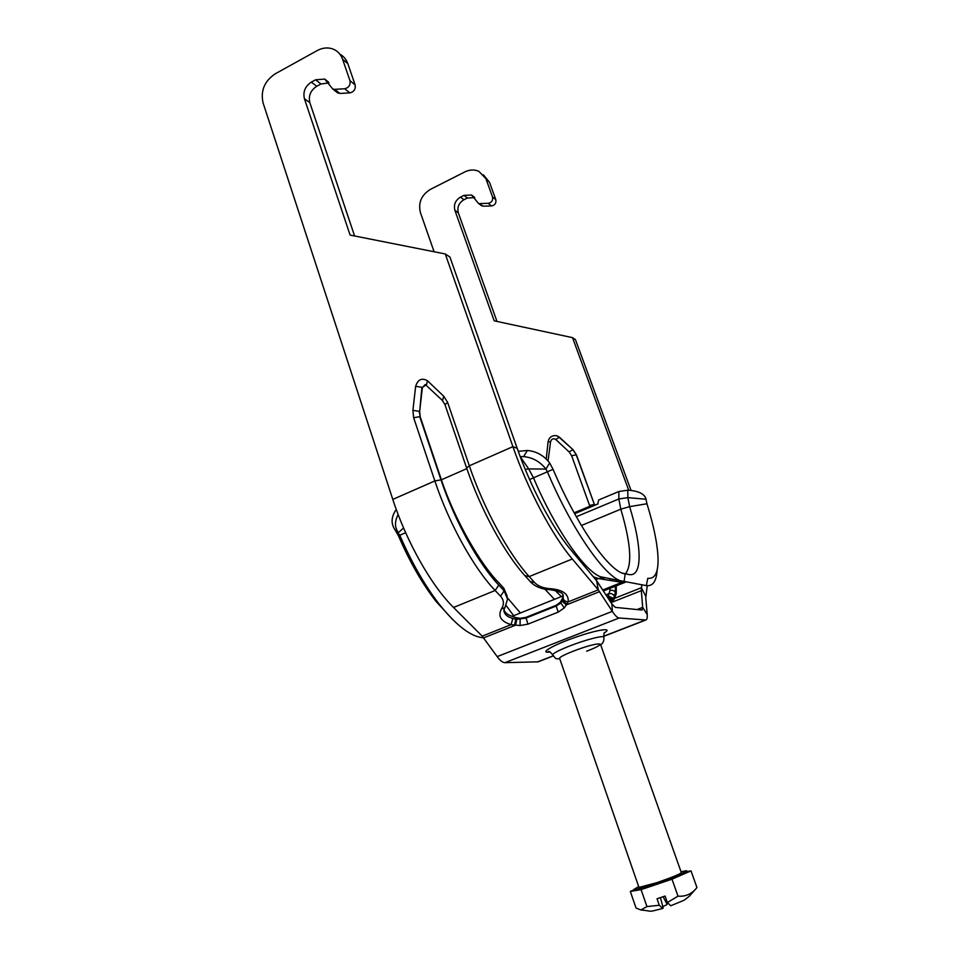 <?xml version="1.0" encoding="UTF-8"?>
<svg xmlns="http://www.w3.org/2000/svg" width="959" height="959" viewBox="0 0 959 959"><rect width="100%" height="100%" fill="white"/><g stroke="black" fill="none" stroke-linecap="round" stroke-linejoin="round"><path stroke-width="1.44" d="M574.621 513.736L597.733 504.062L598.68 499.975L618.867 491.523L627.785 490.169L631.346 490.481C640.085 491.703 644.975 494.616 646.006 499.243L646.953 503.763C653.798 525.844 657.49 543.993 658.042 558.21C658.401 572.463 654.985 579.164 647.769 578.289L646.354 585.625C652.875 586.393 656.471 581.19 657.131 569.994M518.256 451.341L527.378 450.478C536.285 451.233 543.705 455.381 549.651 462.909L545.959 469.083L528.697 468.915L520.21 456.604L523.614 456.616C532.533 457.407 539.977 461.555 545.959 469.083L547.349 471.708C570.809 527.222 602.408 573.494 619.754 580.603L646.354 585.625M403.607 528.025L398.333 532.677C394.605 527.366 394.545 521.324 398.153 514.551M396.259 509.433C391.2 516.745 390.769 523.506 394.94 529.704L398.488 535.829C409.529 561.471 422.008 583.276 435.913 601.245L452.768 619.67M549.651 462.909L553.067 469.335C575.376 522.104 605.333 566.206 621.708 572.979L628.948 574.537C642.758 577.294 641.979 546.522 629.631 506.64L646.953 503.763M394.964 529.74L399.795 535.182C411.483 562.322 424.669 585.386 439.342 604.362C456.58 625.903 471.325 637.052 483.576 637.771M434.091 251.749L420.438 212.646C418.064 202.805 421.349 195.073 430.267 189.45L464.947 171.865C469.766 169.551 474.417 169.383 478.889 171.373L489.51 182.342L483.444 174.838M557.814 436.117L573.074 449.735L576.479 454.938L594.712 505.321M631.046 490.457L575.412 339.558L572.511 337.652L628.708 490.253M572.511 337.652L494.173 320.833L454.878 210.285L458.342 212.85C456.975 207.288 458.834 202.924 463.904 199.76L460.476 197.11C455.369 200.299 453.511 204.687 454.878 210.285M460.476 197.11L463.976 195.36L467.393 198.022L474.777 197.614M479.944 203.548L488.215 203.32L491.511 205.957L483.288 206.173L478.349 203.236L471.564 195.025L463.976 195.36M489.51 182.342L495.803 199.64L492.53 196.967C493.106 200.467 491.667 202.577 488.215 203.32M492.53 196.967L486.213 179.573M491.511 205.957C494.952 205.226 496.378 203.116 495.803 199.64M480.315 204.77L483.288 206.173M467.393 198.022L463.904 199.76M458.342 212.85L496.99 321.433M538.143 661.818L504.878 662.681C502.684 662.633 500.118 660.619 497.17 656.615L482.221 636.165L453.535 607.467C431.478 585.793 406.472 541.751 392.794 499.411L263.078 102.901C260.404 90.805 264.456 81.107 275.233 73.807L317.117 50.623C322.943 47.53 328.541 47.135 333.912 49.424C338.048 51.402 340.948 54.687 342.615 59.302L347.805 63.654C346.271 59.362 343.622 56.209 339.882 54.195M445.276 253.967L512.909 446.654L517.165 448.285L449.915 257.024L445.276 253.967L350.107 235.087L304.411 98.669L309.841 102.697C308.283 95.864 310.584 90.386 316.734 86.274L311.339 82.114C305.166 86.262 302.852 91.788 304.411 98.669M311.339 82.114L315.583 79.801L320.941 83.972L329.021 82.906M334.679 89.343L344.665 88.755L349.855 92.891L339.942 93.467L334.679 89.343L332.773 89.031L324.729 79.082L315.583 79.801M347.805 63.654L355.13 84.883L349.975 80.676C350.622 85.003 348.848 87.689 344.665 88.755M349.975 80.676L342.615 59.302M349.855 92.891C354.015 91.848 355.777 89.175 355.13 84.883M336.381 91.86L339.942 93.467M320.941 83.972L316.734 86.274M309.841 102.697L354.59 235.974M641.763 584.87L641.331 590.648L642.686 607.371L642.015 610.044L615.33 607.383L611.926 604.038L596.666 580.77L570.773 549.807C552.684 528.469 530.723 487.172 517.165 448.285M466.637 468.04L469.323 465.798L512.909 446.654C527.906 489.785 552.336 535.613 572.295 558.989L598.284 589.857L612.322 611.362C615.079 615.57 617.344 617.788 619.142 618.004L645.875 619.994C647.013 619.586 647.457 617.776 647.205 614.563L645.779 597.793L647.217 585.721M503.847 588.263L504.158 590.864L498.8 585.122L495.144 590.48L500.538 596.198L504.158 590.864L507.551 599.147L504.913 607.646L501.473 608.857C497.673 616.253 500.886 621.504 511.123 624.633L512.801 618.435C507.011 616.865 504.026 614.036 503.859 609.96L504.758 607.874M482.221 636.165L511.123 624.633L514.551 625.016L515.822 619.202L512.801 618.435M514.551 625.016L515.702 625.1L516.769 619.322L515.822 619.214L515.606 617.548L512.13 616.301C507.814 614.959 505.069 612.765 503.907 609.72M562.933 594.868L563.137 598.284C563.76 600.49 565.45 601.677 568.231 601.844C568.819 594.28 563.161 589.917 551.221 588.778C543.753 588.406 538.155 586.285 534.463 582.413L529.212 576.575C508.474 553.822 483.827 508.642 469.323 465.798L447.589 402.3L443.741 396.235L427.51 380.783C421.84 377.594 417.884 379.416 415.643 386.273L412.909 410.344L413.665 417.764L434.859 480.938C448.992 523.554 473.806 568.219 495.144 590.48L453.535 607.467M563.137 598.284L562.453 600.562L566.901 604.146L568.231 601.844L598.284 589.857L596.666 580.77M550.442 589.761L550.586 589.761C566.289 592.542 562.585 595.695 563.281 597.001L562.957 594.94L562.094 601.197L566.325 604.925L566.901 604.146M562.094 601.197L560.44 603.307L556.028 606.088L525.868 618.123L516.769 619.322M483.648 637.867L515.702 625.1L520.066 625.532L527.941 624.153L558.15 612.142L564.252 607.946L566.325 604.925L599.603 591.667M507.251 596.354L503.847 588.251L498.464 582.353C481.346 565.319 455.022 520.785 441.404 479.788L420.21 416.817L419.658 411.531L422.38 387.532L426.06 384.895M562.19 598.907L560.368 602.24L556.028 605.357L525.88 617.392L520.15 618.303L515.606 617.548M466.841 468.627L441.404 479.788L434.859 480.938L392.794 499.411M507.515 597.889L520.389 612.993L562.873 595.971M544.856 589.15L554.458 599.339M506.124 605.501L513.64 615.702L520.389 612.993M554.973 590.288L561.327 596.582M512.13 616.301L513.64 615.702M610.631 602.036L612.393 599.807L607.694 596.33L607.299 596.846M612.393 599.807L608.018 595.839L607.119 596.558M616.301 585.829L616.265 593.753L614.132 599.279L613.197 600.274L612.669 599.459L613.496 598.488L608.018 595.839M613.532 598.344L614.419 596.21C613.161 594.077 611.351 593.225 608.989 593.669L608.342 595.407M614.419 596.21L615.342 592.314C614.024 590.408 612.214 589.845 609.912 590.6L608.989 593.669L606.016 594.844M609.948 588.37L609.912 590.6M616.265 593.753L615.342 592.314L615.378 586.201M594.508 505.417L589.869 506.232L590.193 507.047L593.201 505.956M594.388 505.129L594.124 504.422L589.581 505.489L589.857 506.244L574.117 512.825M614.132 599.279L613.568 598.392M613.197 600.274L611.087 602.743M670.773 905.764L667.356 902.551L677.989 896.162C685.673 896.785 691.99 893.908 696.953 887.543L691.019 870.88L686.932 871.635M633.875 889.892L630.327 891.426L636.045 908.017L640.864 909.971L646.953 906.579L659.289 905.26L662.705 908.473L663.077 907.262M663.101 896.725L667.104 904.361L667.356 902.551L665.09 896.054L657.035 898.763L659.289 905.26M646.953 906.579L641.08 889.64L672.007 879.175L691.019 870.88M630.327 891.426L641.08 889.64M677.989 896.162L672.007 879.175M660.427 897.624L663.184 908.041M666.697 904.745L662.909 906.555M600.466 644.22L681.31 872.57C680.842 873.781 672.715 877.137 656.939 882.64L638.958 887.411M638.67 886.572L633.743 889.52C635.841 889.64 643.297 887.566 656.124 883.287C675.879 876.406 686.033 872.199 686.596 870.7L681.01 871.743M686.704 870.988L686.992 871.803L681.597 874.992L656.519 884.414L634.031 890.36M527.378 450.478L523.614 456.616M576.287 516.733L618.867 498.968L618.867 491.523M610.092 579.152L610.895 578.828M581.382 525.52L620.809 509.169L618.867 498.968L627.869 497.613L627.785 490.169M625.4 573.89C632.425 564.983 630.902 543.405 620.809 509.169L629.631 506.64L627.869 497.613L646.006 499.243M623.434 581.861L621.923 582.341L625.4 582.197M628.409 574.441L622.643 573.386M603.906 577.917L598.416 578.541L621.923 582.341L602.851 589.941M625.136 574.165L624.045 581.981M593.333 576.791L598.416 578.541L595.707 579.632M553.067 469.335L533.492 477.822C554.71 528.073 583.755 570.054 600.214 576.695L604.302 577.989M525.256 469.407L528.697 468.915L533.492 477.822L529.584 479.524M405.645 532.701L398.488 535.829M594.688 505.273L598.032 503.871M600.622 644.664C602.839 644.04 604.566 639.677 603.762 637.363C605.333 634.69 586.177 639.485 569.694 645.982C559.313 650.094 553.631 653.007 552.636 654.709L552.804 655.189M604.014 633.072C614.048 627.126 597.733 629.44 575.028 637.435C552.3 645.371 538.371 653.678 550.094 651.988M619.142 618.004L504.878 662.681M537.28 662.01L553.127 655.86M603.463 636.308L645.371 620.041M559.672 658.497C559.085 657.454 563.604 655.021 573.242 651.197C598.404 641.355 611.578 641.715 586.608 651.197M500.538 596.198C504.002 600.13 504.314 604.35 501.473 608.857M498.8 585.122C478.337 563.568 454.554 520.617 440.924 479.656L419.718 416.638L413.665 417.764M420.21 416.817L419.179 411.339L412.909 410.344M419.658 411.531L421.888 387.328L415.643 386.273M426.359 385.182L427.51 380.783M422.38 387.532L425.149 384.571L426.168 384.991M442.531 400.598L443.741 396.235M445.012 404.722L447.589 402.3M524.933 575.664L529.212 576.575L572.295 558.989M530.183 581.49L534.463 582.413M425.628 384.787L442.207 400.299L444.928 404.494L466.577 467.836C480.771 509.744 504.722 553.703 525.556 576.359L530.807 582.197C535.566 586.896 542.147 589.413 550.586 589.761L551.221 588.778M560.368 602.24L564.252 607.946M558.15 612.142L556.028 605.357M525.88 617.392L527.941 624.153M520.15 618.303L520.066 625.532M497.17 656.615L612.322 611.362L611.926 604.038M612.286 601.293L607.622 597.349M594.412 504.53L576.191 454.806L571.648 455.777L589.581 505.489M576.479 454.938L572.775 449.615L569.143 451.953L571.648 455.777M573.074 449.735L559.397 437.184L555.752 439.486L569.143 451.953M559.696 437.316L556.232 435.614C551.749 435.326 549.028 437.4 548.057 441.859L550.55 441.763C551.509 438.838 553.247 438.083 555.752 439.486M548.057 441.907L546.246 458.941M548.068 460.847L550.55 441.763M645.791 596.33L641.355 587.735L614.719 598.284M641.331 590.648L611.267 602.528M637.016 609.588L642.686 607.371L647.205 614.563M612.333 579.524L613.005 579.248M603.499 590.936L625.412 582.209M619.754 580.603L600.214 576.695L601.868 577.798M435.913 601.245L439.342 604.362M474.657 197.458L471.564 195.025M481.706 205.861L478.349 203.236M324.729 79.082L328.41 81.983M332.773 89.031L338.036 93.155M559.816 658.929C555.729 658.246 556.771 660.319 552.636 654.709C550.13 651.784 548.668 650.777 548.248 651.712L549.795 651.856M603.595 636.86L604.194 632.736M537.915 661.902L553.199 655.968M603.487 636.452L645.875 619.994M695.539 889.269L689.209 896.317L684.378 900.045M683.803 900.369L670.725 905.787M640.864 909.971C654.494 911.17 645.958 912.62 662.705 908.473M639.03 887.626L559.541 658.126M634.127 890.623L633.743 889.52"/></g></svg>
